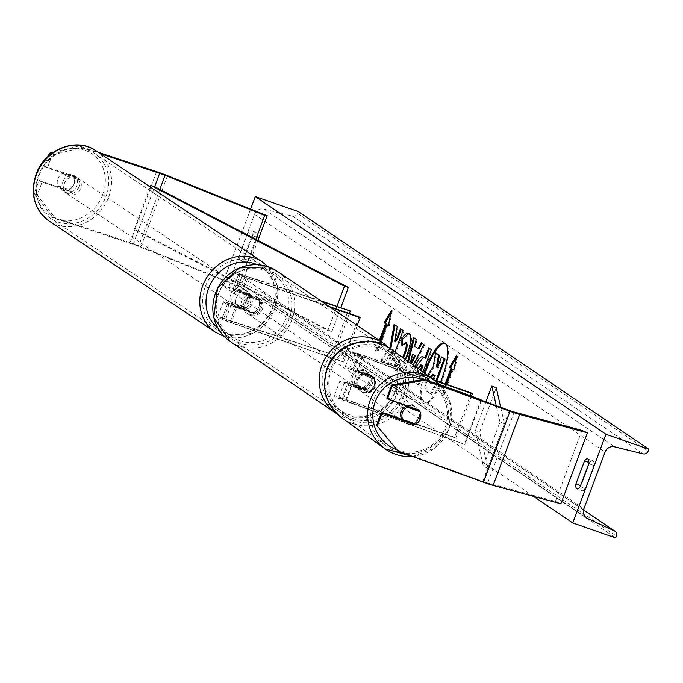 <?xml version="1.0" encoding="UTF-8"?>
<svg xmlns="http://www.w3.org/2000/svg" width="683" height="683" viewBox="0 0 683 683"><rect width="100%" height="100%" fill="white"/><g stroke="black" fill="none" stroke-linecap="round" stroke-linejoin="round"><path stroke-width="0.51" stroke-dasharray="3.42 2.56" d="M419.157 410.457A9.494 9.4 142.1 0 0 418.722 409.698L419.371 410.534M414 423.699A9.494 9.4 142.1 0 0 419.61 411.473M398.129 451.173L397.48 450.345L482.838 481.404A7.598 0.555 20.5 0 0 484.059 481.839A7.598 0.555 20.5 0 0 487.653 482.992L555.416 501.373L560.88 503.789M581.942 430.418L555.416 501.373M397.48 450.345L376.649 425.304M418.722 409.698L386.826 398.095M42.056 182.148L39.016 180.483L34.15 193.502L52.548 216.887L55.588 218.551L37.181 195.167L42.056 182.148L71.023 191.778L67.993 190.113A9.494 8.452 118.7 0 0 73.866 184.086A9.494 8.452 118.7 0 0 73.303 175.915L44.327 166.285L47.964 156.544M71.023 191.778A9.494 8.452 118.7 0 0 76.897 185.75A9.494 8.452 118.7 0 0 76.334 177.58L47.358 167.95L44.327 166.285M52.548 216.887L130.086 242.653A15.197 1.11 -159.5 0 1 132.408 243.447A15.197 1.11 -159.5 0 1 140.963 246.657L240.647 286.681L238.239 286.348L138.555 246.315A7.598 0.555 -159.5 0 0 134.278 244.71A7.598 0.555 -159.5 0 0 133.117 244.318L55.588 218.551M50.773 154.136L52.224 154.93L47.358 167.95M52.224 154.93L82.114 147.596L100.307 153.632M82.114 147.596L79.083 145.931L98.352 152.335M257.952 240.399L240.647 286.681M255.826 239.289L238.239 286.348M37.181 195.167L34.15 193.502M39.016 180.483L67.993 190.113M79.083 145.931L53.342 152.249M76.334 177.58L73.303 175.915M246.443 309.39L231.306 304.362A6.651 0.487 20.5 0 0 227.738 303.491A6.651 0.487 20.5 0 0 235.592 306.923L252.77 312.916A9.494 9.067 124.1 0 0 258.072 298.719L240.903 292.734A6.651 0.487 -159.5 0 1 233.04 289.293A6.651 0.487 -159.5 0 1 236.608 290.164L251.754 295.201A9.494 8.452 -61.3 0 1 252.317 303.363A9.494 8.452 -61.3 0 1 246.443 309.39L244.548 308.349A9.494 8.452 118.7 0 0 250.422 302.321A9.494 8.452 118.7 0 0 249.858 294.16L234.713 289.122A11.398 0.837 -159.5 0 0 228.592 287.637A11.398 0.837 -159.5 0 0 242.072 293.528L259.241 299.513A9.494 9.067 -55.9 0 1 253.931 313.71L236.762 307.717L231.127 322.794A11.398 0.837 -159.5 0 1 217.646 316.903A11.398 0.837 -159.5 0 1 223.768 318.398L331.827 354.306L348.407 309.954M330.393 307.29L247.707 278.442A11.398 0.837 -159.5 0 1 234.235 272.551A11.398 0.837 -159.5 0 1 240.356 274.045L320.771 300.768M329.223 306.505L246.537 277.657A6.651 0.487 -159.5 0 1 238.674 274.216A6.651 0.487 -159.5 0 1 242.252 275.087L321.958 301.57M357.252 325.501L343.592 362.033L229.958 322A6.651 0.487 -159.5 0 1 222.095 318.568A6.651 0.487 -159.5 0 1 225.663 319.439L331.827 354.306M343.592 362.033L231.127 322.794M236.762 307.717A11.398 0.837 20.5 0 1 223.29 301.826A11.398 0.837 20.5 0 1 229.411 303.32L244.548 308.349M349.354 313.523L333.722 355.348M359.002 316.886L342.422 361.239M258.072 298.719L259.241 299.513M251.754 295.201L249.858 294.16M252.77 312.916L253.931 313.71M373.149 377.494A9.494 9.4 -37.9 0 1 367.838 391.692L351.173 385.622A6.651 0.487 -159.5 0 1 344.377 382.565A6.651 0.487 -159.5 0 1 348.97 383.786L366.139 389.771A9.494 9.067 124.1 0 0 371.441 375.582L354.272 369.588A6.651 0.487 20.5 0 0 349.679 368.376A6.651 0.487 20.5 0 0 356.475 371.432L373.149 377.494L356.885 371.953A11.398 0.837 20.5 0 1 345.239 366.711A11.398 0.837 20.5 0 1 353.102 368.803L370.271 374.788A9.494 9.067 -55.9 0 1 364.97 388.986L347.801 382.992L342.157 398.069A11.398 0.837 20.5 0 0 334.294 395.978A11.398 0.837 20.5 0 0 345.94 401.22L464.892 444.513L481.43 400.281M347.801 382.992A11.398 0.837 -159.5 0 0 339.929 380.901A11.398 0.837 -159.5 0 0 351.574 386.143L368.248 392.213A9.494 9.4 142.1 0 0 373.55 378.015M434.175 380.038L358.746 353.717A11.398 0.837 20.5 0 0 350.874 351.634A11.398 0.837 20.5 0 0 362.519 356.868L440.023 385.075M435.173 380.772L359.907 354.511A6.651 0.487 20.5 0 0 355.322 353.29A6.651 0.487 20.5 0 0 362.118 356.347L439.451 384.495M471.202 392.956L454.622 437.308L455.792 438.102L343.327 398.863A6.651 0.487 20.5 0 0 338.742 397.643A6.651 0.487 20.5 0 0 345.53 400.699L464.892 444.513M454.622 437.308L342.157 398.069M481.071 399.649L464.491 443.993M471.475 396.149L455.792 438.102M371.441 375.582L370.271 374.788M367.838 391.692L368.248 392.213M366.139 389.771L364.97 388.986M359.83 372.534L372.09 376.811L370.69 375.863A9.494 9.067 124.1 0 0 367.565 372.073A9.494 9.067 124.1 0 0 365.55 371.057A9.494 9.067 124.1 0 0 358.43 371.586L359.83 372.534A9.494 9.067 -55.9 0 0 355.186 384.947L353.785 384A9.494 9.067 124.1 0 0 356.91 387.79A9.494 9.067 124.1 0 0 358.916 388.798A9.494 9.067 124.1 0 0 366.045 388.277L367.445 389.233L355.186 384.947M357.986 388.166A9.494 9.067 -55.9 0 1 355.971 387.159A9.494 9.067 -55.9 0 1 353.196 375.223A9.494 9.067 -55.9 0 1 364.62 370.425A9.494 9.067 -55.9 0 1 366.626 371.432A9.494 9.067 -55.9 0 1 369.409 383.368A9.494 9.067 -55.9 0 1 357.986 388.166M249.286 314.479A9.494 9.067 -55.9 0 1 247.28 313.463A9.494 9.067 -55.9 0 1 244.497 301.536A9.494 9.067 -55.9 0 1 255.92 296.738A9.494 9.067 -55.9 0 1 257.935 297.745A9.494 9.067 -55.9 0 1 260.71 309.681A9.494 9.067 -55.9 0 1 249.286 314.479M258.72 299.948L260.121 300.904A9.494 9.067 124.1 0 0 256.996 297.114A9.494 9.067 124.1 0 0 254.99 296.106A9.494 9.067 124.1 0 0 247.861 296.627L246.461 295.671A9.494 9.067 -55.9 0 0 241.816 308.093L243.216 309.04A9.494 9.067 124.1 0 0 246.341 312.831A9.494 9.067 124.1 0 0 248.356 313.847A9.494 9.067 124.1 0 0 255.476 313.318L254.076 312.37A9.494 9.067 -55.9 0 0 258.72 299.948L246.461 295.671M241.816 308.093L254.076 312.37M372.09 376.811A9.494 9.067 -55.9 0 1 367.445 389.233M358.43 371.586L370.69 375.863M366.045 388.277L353.785 384M255.476 313.318L243.216 309.04M247.861 296.627L260.121 300.904M250.456 315.273A9.494 9.067 -55.9 0 1 248.45 314.257A9.494 9.067 -55.9 0 1 245.667 302.33A9.494 9.067 -55.9 0 1 257.09 297.532A9.494 9.067 -55.9 0 1 259.105 298.539A9.494 9.067 -55.9 0 1 261.879 310.475A9.494 9.067 -55.9 0 1 250.456 315.273M363.45 369.631A9.494 9.067 124.1 0 0 352.027 374.429A9.494 9.067 124.1 0 0 354.801 386.365A9.494 9.067 124.1 0 0 356.816 387.372A9.494 9.067 124.1 0 0 368.239 382.574A9.494 9.067 124.1 0 0 365.456 370.647A9.494 9.067 124.1 0 0 363.45 369.631M346.435 415.136A39.213 37.445 124.1 0 0 393.613 395.32A39.213 37.445 124.1 0 0 382.139 346.042A39.213 37.445 124.1 0 0 373.832 341.867A39.213 37.445 124.1 0 0 326.653 361.683A39.213 37.445 124.1 0 0 338.128 410.961A39.213 37.445 124.1 0 0 346.435 415.136M267.471 269.768A39.213 37.445 -55.9 0 1 275.778 273.943A39.213 37.445 -55.9 0 1 287.253 323.221A39.213 37.445 -55.9 0 1 240.075 343.037A39.213 37.445 -55.9 0 1 231.768 338.862A39.213 37.445 -55.9 0 1 220.293 289.575A39.213 37.445 -55.9 0 1 267.471 269.768M406.786 405.958A9.494 9.425 -54.4 0 1 418.986 418.013A9.494 9.425 -54.4 0 1 402.056 419.763M407.341 406.154A9.494 9.425 -54.4 0 1 418.705 410.295M357.26 380.107A9.494 9.425 -54.4 0 1 371.646 375.607A9.494 9.425 -54.4 0 1 374.984 386.561A9.494 9.425 -54.4 0 1 360.598 391.06A9.494 9.425 -54.4 0 1 357.26 380.107M374.369 379.133L361.717 374.523A9.494 9.425 -54.4 0 1 374.369 379.133L373.797 378.724A9.494 9.425 -54.4 0 1 369.204 391.197L369.776 391.598A9.494 9.425 -54.4 0 1 357.124 386.996L369.776 391.598M361.717 374.523L361.145 374.122A9.494 9.425 -54.4 0 0 356.552 386.587L357.124 386.996M356.552 386.587L369.204 391.197M373.797 378.724L361.145 374.122M420.224 418.892A9.494 9.425 -54.4 0 1 415.392 424.203L414.538 423.597A9.494 9.425 -54.4 0 1 402.33 419.857M401.886 418.986L414.538 423.597M357.738 380.448A9.494 9.425 -54.4 0 1 372.115 375.949A9.494 9.425 -54.4 0 1 375.454 386.894A9.494 9.425 -54.4 0 1 361.076 391.393A9.494 9.425 -54.4 0 1 357.738 380.448M418.517 417.672A9.494 9.425 125.6 0 0 415.179 406.726A9.494 9.425 125.6 0 0 400.793 411.226A9.494 9.425 125.6 0 0 404.131 422.171A9.494 9.425 125.6 0 0 418.517 417.672M373.063 401.134A39.213 38.922 125.6 0 0 386.851 446.358A39.213 38.922 125.6 0 0 446.247 427.771A39.213 38.922 125.6 0 0 432.459 382.548A39.213 38.922 125.6 0 0 373.063 401.134M403.192 396.994A39.213 38.922 -54.4 0 1 343.788 415.58A39.213 38.922 -54.4 0 1 330 370.357A39.213 38.922 -54.4 0 1 389.404 351.771A39.213 38.922 -54.4 0 1 403.192 396.994M424.348 373.012A32.024 9.229 -70.8 0 0 422.811 403.209A32.024 9.229 -70.8 0 0 423.443 403.525A32.024 9.229 -70.8 0 0 440.458 382.232M425.125 373.567A32.024 9.229 -70.8 0 0 423.665 403.508A32.024 9.229 -70.8 0 0 424.305 403.824A32.024 9.229 -70.8 0 0 443.156 377.784A32.024 9.229 -70.8 0 0 446.033 343.669A32.024 9.229 -70.8 0 0 445.401 343.353A32.024 9.229 -70.8 0 0 444.957 343.233M253.086 234.491A11.867 3.424 109.2 0 1 256.219 232.408A11.867 3.424 109.2 0 1 256.458 232.527A11.867 3.424 109.2 0 1 257.295 237.343L248.672 260.411A11.867 3.424 109.2 0 1 245.53 262.494A11.867 3.424 109.2 0 1 244.463 257.559L253.086 234.491L247.938 232.698A11.867 3.424 109.2 0 1 251.071 230.615A11.867 3.424 109.2 0 1 251.31 230.726A11.867 3.424 109.2 0 1 252.147 235.55L243.524 258.609A11.867 3.424 109.2 0 1 240.382 260.701A11.867 3.424 109.2 0 1 239.315 255.758L247.938 232.698M589.694 462.69L581.071 485.758A11.867 3.424 -70.8 0 0 582.138 490.693A11.867 3.424 -70.8 0 0 585.271 488.61L593.894 465.55A11.867 3.424 -70.8 0 0 593.066 460.726A11.867 3.424 -70.8 0 0 592.827 460.607A11.867 3.424 -70.8 0 0 589.694 462.69L588.831 462.4M405.275 359.378L395.559 370.638L395.115 370.417L393.912 360.325L398.01 355.92L398.676 361.555L402.552 357.431M422.931 372.004L418.047 385.075L414.035 382.352C411.644 380.448 411.9 375.411 414.812 367.249L415.127 366.421M389.438 348.125L380.96 359.924L384.025 362.007L392.375 350.157M392.469 350.225L387.252 364.193L389.839 365.951L395.03 352.061M250.618 209.066L222.129 285.255L533.534 496.37M446.708 384.409L442.482 395.722L441.081 394.774L445.154 383.872M380.738 341.423L377.033 351.352L375.624 350.396L379.338 340.476M413.155 365.012L406.658 377.392L404.174 375.71L407.725 361.136M222.129 285.255L265.055 300.23L265.755 298.369A4.269 4.081 124.1 0 0 263.732 293.169L237.078 280.901A8.068 7.709 -55.9 0 1 233.253 271.083L254.477 214.317A8.068 7.709 -55.9 0 1 263.911 209.118L292.529 216.135A4.269 4.081 124.1 0 0 297.523 213.386L298.223 211.525M265.055 300.23L615.682 537.939M585.271 488.61L580.123 486.808M593.894 465.55L588.746 463.748M581.071 485.758L580.584 485.587M248.672 260.411L243.524 258.609M244.463 257.559L239.315 255.758M257.295 237.343L252.147 235.55M436.838 380.969L431.758 394.552L427.327 391.555L425.722 385.622L424.86 385.323L427.575 375.317M425.722 385.622L427.985 376.777L434.038 367.07L436.437 353.154M431.758 394.552L426.474 391.257L424.86 385.323M435.985 380.67L430.905 394.253M437.658 367.48L438.435 368.009L442.456 357.243M438.435 368.009L437.572 367.71M434.038 367.07L433.176 366.771M453.29 369.409L443.344 396.02L442.482 395.722M443.344 396.02L441.081 394.774M446.016 384.17L441.935 395.073M453.879 369.81L454.69 370.357L457.755 355.109L456.364 357.491M457.755 355.109L456.901 354.81M454.69 370.357L453.836 370.058M390.907 313.121L392.307 310.739L391.444 310.432M392.307 310.739L389.242 325.987L388.379 325.689M389.242 325.987L388.431 325.441M387.842 325.04L377.887 351.651L377.033 351.352M380.115 340.996L376.487 350.695L377.887 351.651M376.487 350.695L375.624 350.396M390.172 348.603L381.814 360.223L380.96 359.924M395.5 341.543L398.069 326.773L394.919 324.92M394.962 324.664L394.1 324.365M398.069 326.773L397.216 326.474M393.237 350.772L388.106 364.491L390.702 366.25L403.96 330.768L401.288 329.24M401.373 329.01L400.511 328.711M403.96 330.768L403.107 330.47M390.702 366.25L389.839 365.951M388.106 364.491L387.252 364.193M381.814 360.223L384.888 362.306L393.485 350.097M384.888 362.306L384.025 362.007M417.689 368.248L417.33 374.233L418.542 375.052L420.369 370.169M421.676 365.14L418.431 368.854L418.184 374.532L419.405 375.351L418.542 375.052M419.405 375.351L421.138 370.715M429.496 348.356L432.168 349.892L418.901 385.374L414.897 382.651C412.506 380.747 412.763 375.71 415.674 367.548L415.896 366.967M423.537 357.03L425.791 358.268M429.581 348.134L428.719 347.835M432.168 349.892L431.315 349.594M418.901 385.374L418.047 385.075M408.904 333.517L409.877 333.885C412.515 336.702 411.832 343.908 407.836 355.501L407.802 355.604C403.337 366.771 399.401 371.808 395.969 370.715L394.774 360.624L393.912 360.325M395.559 370.638L395.115 370.417M394.774 360.624L398.863 356.219L398.01 355.92M398.863 356.219L399.538 361.853L403.294 357.96M406.445 342.806L402.722 345.683L401.86 345.385M402.722 345.683L402.722 344.198M410.278 362.955L409.766 364.978L410.662 363.228M413.335 354.545L410.628 365.277L409.766 364.978M421.966 343.259L421.215 342.746M422.068 343.045L423.887 344.556M424.749 344.855L407.512 377.69L406.658 377.392M407.512 377.69L404.174 375.71M405.028 376.009L408.519 361.7M414.291 338.051L413.497 337.513M414.35 337.812L416.254 339.383M417.117 339.682L415.435 346.443L414.581 346.136M415.435 346.443L419.063 348.893M410.628 365.277L411.405 363.757M430.153 377.161L429.795 382.813L431.494 383.966L433.218 379.355M430.913 377.708L430.657 383.112L432.356 384.264L435.549 375.727L433.227 374.438M435.549 375.727L434.687 375.428M432.356 384.264L431.494 383.966M61.077 187.945L57.79 185.742A9.494 8.418 -56.2 0 1 57.918 178.835A9.494 8.418 -56.2 0 1 62.648 173.456L74.14 177.273A9.494 8.418 -56.2 0 1 74.012 184.179A9.494 8.418 -56.2 0 1 69.29 189.567L72.577 191.761A9.494 8.418 -56.2 0 1 63.98 191.599A9.494 8.418 -56.2 0 1 61.077 187.945L72.577 191.761M78.767 187.355A9.494 8.418 -56.2 0 1 65.44 192.58A9.494 8.418 -56.2 0 1 62.665 182.011A9.494 8.418 -56.2 0 1 75.992 176.786A9.494 8.418 -56.2 0 1 78.767 187.355M248.663 300.921A9.494 8.418 -56.2 0 1 235.345 306.138A9.494 8.418 -56.2 0 1 232.57 295.577A9.494 8.418 -56.2 0 1 245.897 290.352A9.494 8.418 -56.2 0 1 248.663 300.921M250.251 294.988L238.76 291.171A9.494 8.418 -56.2 0 1 247.357 291.334A9.494 8.418 -56.2 0 1 250.251 294.988L252.445 296.456A9.494 8.418 -56.2 0 1 252.317 303.363A9.494 8.418 -56.2 0 1 247.588 308.742L245.402 307.282A9.494 8.418 -56.2 0 1 236.805 307.119A9.494 8.418 -56.2 0 1 233.902 303.457L245.402 307.282M238.76 291.171L240.954 292.631A9.494 8.418 -56.2 0 0 236.224 298.019A9.494 8.418 -56.2 0 0 236.096 304.925L233.902 303.457M236.096 304.925L247.588 308.742M252.445 296.456L240.954 292.631M57.79 185.742L69.29 189.567M74.14 177.273L77.435 179.475L65.935 175.651A9.494 8.418 -56.2 0 1 74.532 175.813A9.494 8.418 -56.2 0 1 77.435 179.475M65.935 175.651L62.648 173.456M246.836 299.7A9.494 8.418 -56.2 0 1 233.518 304.917A9.494 8.418 -56.2 0 1 230.743 294.356A9.494 8.418 -56.2 0 1 244.07 289.131A9.494 8.418 -56.2 0 1 246.836 299.7M64.492 183.232A9.494 8.418 123.8 0 0 67.267 193.801A9.494 8.418 123.8 0 0 80.594 188.576A9.494 8.418 123.8 0 0 77.819 178.007A9.494 8.418 123.8 0 0 64.492 183.232M105.788 196.952A39.213 34.765 123.8 0 0 94.339 153.299A39.213 34.765 123.8 0 0 39.307 174.857A39.213 34.765 123.8 0 0 50.747 218.509A39.213 34.765 123.8 0 0 105.788 196.952M205.549 285.981A39.213 34.765 -56.2 0 1 260.582 264.423A39.213 34.765 -56.2 0 1 272.03 308.076A39.213 34.765 -56.2 0 1 216.998 329.633A39.213 34.765 -56.2 0 1 205.549 285.981M500.682 407.29L504.395 423.75L487.807 468.103L479.697 432.066L496.276 387.713M485.903 401.911L475.248 430.418L479.697 432.066M504.395 423.75L499.947 422.103L483.359 466.455L475.248 430.418M499.947 422.103L496.242 405.668M487.807 468.103L483.359 466.455M133.117 244.318L154.674 186.664L138.094 231.008L331.784 331.793L340.885 307.452M337.018 306.163L327.9 330.529L331.784 331.793M150.2 186.988L134.209 229.753L327.9 330.529M138.094 231.008L134.209 229.753M509.364 410.449L482.838 481.404M514.188 412.028L487.653 482.992M156.612 171.689L130.086 242.653M159.856 189.353L138.555 246.315M167.497 175.693L140.963 246.657M247.707 278.442L242.072 293.528M240.356 274.045L234.713 289.122M246.537 277.657L240.903 292.734M242.252 275.087L236.608 290.164M229.411 303.32L223.768 318.398M231.306 304.362L225.663 319.439M235.592 306.923L229.958 322M358.746 353.717L353.102 368.803M362.519 356.868L356.885 371.953M362.118 356.347L356.475 371.432M359.907 354.511L354.272 369.588M351.574 386.143L345.94 401.22M351.173 385.622L345.53 400.699M348.97 383.786L343.327 398.863M325.236 376.231A37.505 35.806 124.1 0 0 348.202 414.333A37.505 35.806 124.1 0 0 395.209 391.128A37.505 35.806 124.1 0 0 374.404 344.258A37.505 35.806 124.1 0 0 355.51 343.079M383.846 343.532A42.252 40.34 -55.9 0 1 396.208 396.627A42.252 40.34 -55.9 0 1 345.376 417.979A42.252 40.34 -55.9 0 1 337.129 413.949M239.502 340.646A37.505 35.806 -55.9 0 1 218.697 293.775A37.505 35.806 -55.9 0 1 265.704 270.57A37.505 35.806 -55.9 0 1 286.519 317.441A37.505 35.806 -55.9 0 1 239.502 340.646M230.06 341.372A42.252 40.34 124.1 0 0 239.016 345.871A42.252 40.34 124.1 0 0 289.848 324.519A42.252 40.34 124.1 0 0 277.486 271.424M397.105 449.943A37.505 37.224 125.6 0 0 445.128 427.524A37.505 37.224 125.6 0 0 422.965 379.569M440.211 385.272A42.252 41.936 -54.4 0 1 412.669 456.466M331.127 370.596A37.505 37.224 -54.4 0 1 379.082 348.159A37.505 37.224 -54.4 0 1 401.117 396.072A37.505 37.224 -54.4 0 1 353.162 418.508A37.505 37.224 -54.4 0 1 331.127 370.596M342.029 418.047A42.252 41.936 125.6 0 0 406.026 398.018A42.252 41.936 125.6 0 0 391.163 349.295M233.253 271.083L583.88 508.792M254.477 214.317L605.104 452.018M265.755 298.369L616.382 536.07M297.523 213.386L648.15 451.096M292.529 216.135L643.155 453.845M263.911 209.118L614.546 446.827M237.078 280.901L585.707 517.253M263.732 293.169L583.538 509.979M428.028 376.683L427.165 376.384M427.985 376.777L427.131 376.478M427.327 391.555L426.474 391.257M418.431 368.854L417.578 368.555M418.184 374.532L417.33 374.233M418.474 368.752L417.612 368.453M415.708 367.445L414.854 367.147M424.502 357.405L423.648 357.098M414.897 382.651L414.035 382.352M415.674 367.548L414.812 367.249M409.877 333.885L409.015 333.586M407.836 355.501L406.983 355.203M407.802 355.604L406.94 355.305M399.35 361.759L398.496 361.461M430.828 377.938L429.966 377.639M430.862 377.836L430.008 377.537M433.833 374.566L432.971 374.267M430.657 383.112L429.795 382.813M38.922 174.122A37.505 33.245 123.8 0 0 57.013 219.354A37.505 33.245 123.8 0 0 102.51 195.244A37.505 33.245 123.8 0 0 84.419 150.012A37.505 33.245 123.8 0 0 38.922 174.122M96.021 150.772A42.252 37.454 -56.2 0 1 108.358 197.805A42.252 37.454 -56.2 0 1 49.065 221.036M257.226 264.714A37.505 33.245 -56.2 0 1 272.406 308.81A37.505 33.245 -56.2 0 1 217.834 328.019M215.307 332.16A42.252 37.454 123.8 0 0 274.609 308.929A42.252 37.454 123.8 0 0 262.272 261.896M234.235 272.551L228.592 287.637M238.674 274.216L233.04 289.293M227.738 303.491L222.095 318.568M223.29 301.826L217.646 316.903M350.874 351.634L345.239 366.711M355.322 353.29L349.679 368.376M344.377 382.565L338.742 397.643M339.929 380.901L334.294 395.978M336.42 413.48L345.47 418.022L372.841 417.663L394.535 399.99L401.032 372.816L389.404 348.099M356.91 387.79L355.971 387.159M247.28 313.463L246.341 312.831M257.935 297.745L256.996 297.114M367.565 372.073L366.626 371.432M248.45 314.257L354.801 386.365M275.778 273.943L382.139 346.042M231.768 338.862L338.128 410.961M259.105 298.539L365.456 370.647M412.703 456.475L434.934 447.988L449.107 428.83L450.874 405.745L440.211 385.28M372.115 375.949L415.179 406.726M343.788 415.58L386.851 446.358M389.404 351.771L432.459 382.548M361.076 391.393L404.131 422.171M424.305 403.824L423.443 403.525M256.219 232.408L251.071 230.615M592.827 460.607L587.679 458.814M236.019 280.312L586.646 518.013M264.287 293.485L583.547 509.919M582.138 490.693L576.99 488.9M245.53 262.494L240.382 260.701M445.401 343.353L444.539 343.054M423.119 356.833L423.972 357.132M398.676 361.555L399.538 361.853M408.485 333.313L409.339 333.611M433.628 374.463L432.766 374.164M224.058 336.352L253.922 333.142L275.001 309.339L277.631 286.442L268.035 266.737M63.98 191.599L65.44 192.58M235.345 306.138L236.805 307.119M245.897 290.352L247.357 291.334M74.532 175.813L75.992 176.786M233.518 304.917L67.267 193.801M260.582 264.423L94.339 153.299M216.998 329.633L50.747 218.509M244.07 289.131L77.819 178.007"/><path stroke-width="1.02" d="M382.164 413.121L377.298 426.141L376.649 425.304L381.515 412.284L382.164 413.121L414.06 424.724A9.494 9.4 142.1 0 0 419.371 410.534L387.474 398.923L392.341 385.904L391.692 385.067L386.826 398.095L387.474 398.923M419.61 411.473A9.494 9.4 142.1 0 0 419.157 410.457M391.692 385.067L424.015 379.381L424.664 380.218L510.013 411.277A15.197 1.11 20.5 0 0 512.455 412.148A15.197 1.11 20.5 0 0 519.661 414.436L587.414 432.826L560.88 503.789L493.126 485.4A15.197 1.11 20.5 0 1 485.929 483.112A15.197 1.11 20.5 0 1 483.487 482.241L398.129 451.173L377.298 426.141M424.015 379.381L509.364 410.449A7.598 0.555 20.5 0 0 510.585 410.884A7.598 0.555 20.5 0 0 514.188 412.028L581.942 430.418L587.414 432.826M381.515 412.284L413.411 423.895A9.494 9.4 142.1 0 0 414 423.699M424.664 380.218L392.341 385.904M413.411 423.895L414.06 424.724M98.352 152.335L156.612 171.689A15.197 1.11 -159.5 0 1 158.943 172.483A15.197 1.11 -159.5 0 1 167.497 175.693L267.173 215.717L257.952 240.399M100.307 153.632L159.651 173.354A7.598 0.555 -159.5 0 1 160.812 173.755A7.598 0.555 -159.5 0 1 165.09 175.352L264.765 215.384L267.173 215.717M53.342 152.249L49.193 153.265L47.964 156.544M49.193 153.265L50.773 154.136M264.765 215.384L255.826 239.289M321.958 301.57L350.302 310.996L320.771 300.768M350.302 310.996L349.354 313.523M357.252 325.501L360.172 317.68L359.002 316.886L329.223 306.505M360.172 317.68L330.393 307.29M439.451 384.495L481.071 399.649L481.43 400.281M440.023 385.075L481.472 400.161M434.175 380.038L471.202 392.956L472.371 393.75L471.475 396.149M472.371 393.75L435.173 380.772M418.705 410.295A9.494 9.425 -54.4 0 1 419.131 411.132L419.985 411.738A9.494 9.425 -54.4 0 1 420.224 418.892M402.056 419.763A9.494 9.425 -54.4 0 1 406.786 405.958M415.392 424.203L402.739 419.601A9.494 9.425 -54.4 0 1 407.333 407.128L406.479 406.522A9.494 9.425 -54.4 0 1 407.341 406.154M419.985 411.738L407.333 407.128M402.33 419.857A9.494 9.425 -54.4 0 1 401.886 418.986L402.739 419.601M419.131 411.132L406.479 406.522M440.458 382.232A32.024 9.229 -70.8 0 0 445.179 343.37A32.024 9.229 -70.8 0 0 444.539 343.054A32.024 9.229 -70.8 0 0 424.348 373.012M588.831 462.4L584.537 460.897L575.914 483.957A11.867 3.424 -70.8 0 0 576.99 488.9A11.867 3.424 -70.8 0 0 580.123 486.808L588.746 463.748A11.867 3.424 -70.8 0 0 587.909 458.933A11.867 3.424 -70.8 0 0 587.679 458.814A11.867 3.424 -70.8 0 0 584.537 460.897M402.552 357.431L404.268 353.495C406.359 347.613 406.795 343.95 405.582 342.507L401.86 345.385L401.886 338.785C404.532 334.346 406.906 332.612 409.015 333.586C411.653 336.403 410.978 343.609 406.983 355.203L405.275 359.378M408.485 333.313L409.015 333.586M403.294 357.96L405.13 353.794C407.213 347.912 407.657 344.249 406.445 342.806L405.958 342.635M414.854 367.147C418.184 358.831 421.121 355.484 423.648 357.098L424.928 357.969L428.719 347.835L431.315 349.594L422.931 372.004M423.119 356.833L423.648 357.098M395.03 352.061L403.107 330.47L400.511 328.711L397.088 337.889L394.637 341.244L397.216 326.474L394.1 324.365L390.198 347.075L389.438 348.125M392.375 350.157L392.631 349.798L392.469 350.225M605.923 434.26L572.764 522.956L615.682 537.939L616.382 536.07A4.269 4.081 124.1 0 0 614.359 530.87L587.704 518.61A8.068 7.709 -55.9 0 1 583.88 508.792L605.104 452.018A8.068 7.709 -55.9 0 1 614.546 446.827L643.155 453.845A4.269 4.081 124.1 0 0 648.15 451.096L648.85 449.235L605.923 434.26L255.297 196.55L250.618 209.066M533.534 496.37L572.764 522.956M453.879 369.81L452.428 369.11L453.836 370.058L456.901 354.81L449.627 367.206L451.028 368.163L445.154 383.872M452.428 369.11L446.708 384.409M380.115 340.996L386.433 324.084L384.179 322.837L391.444 310.432L388.379 325.689L386.979 324.741L380.738 341.423M385.579 323.785L379.338 340.476M407.725 361.136L413.497 337.513L416.254 339.383L414.581 346.136L418.201 348.595L421.215 342.746L423.887 344.556L413.155 365.012M255.297 196.55L298.223 211.525L648.85 449.235M580.584 485.587L575.914 483.957M436.437 366.933L438.571 354.887L439.434 355.186L437.291 367.232L436.437 366.933L437.572 367.71L441.602 356.936L445.051 359.002L444.198 358.703L435.985 380.67M445.051 359.002L436.838 380.969M441.602 356.936L444.198 358.703M438.571 354.887L435.575 352.855L439.434 355.186M427.575 375.317L433.176 366.771L435.575 352.855M444.957 343.233A32.024 9.229 -70.8 0 0 425.125 373.567M456.364 357.491L450.481 367.505L451.89 368.461L446.016 384.17M451.89 368.461L451.028 368.163M450.481 367.505L449.627 367.206M388.431 325.441L386.979 324.741M386.433 324.084L384.179 322.837M385.033 323.136L390.907 313.121M394.919 324.92L391.06 347.374L390.172 348.603M391.06 347.374L390.198 347.075M401.288 329.24L397.941 338.187L395.5 341.543L394.637 341.244M397.941 338.187L397.088 337.889M392.631 349.798L393.485 350.097L393.237 350.772M420.369 370.169L422.051 365.678L421.266 364.995M421.138 370.715L422.905 365.977L422.051 365.678M422.905 365.977L421.479 365.038M421.676 365.14L420.822 364.842L417.612 368.453M415.896 366.967L423.537 357.03M429.496 348.356L425.791 358.268L424.928 357.969M402.722 344.198L402.739 339.092L401.886 338.785M402.739 339.092L408.904 333.517M411.405 363.757L415.418 355.963L412.481 354.246L410.278 362.955M415.418 355.963L412.481 354.246M421.966 343.259L419.063 348.893L418.201 348.595M408.519 361.7L414.291 338.051M410.662 363.228L414.564 355.664M433.218 379.355L434.687 375.428L432.766 374.164M432.971 374.267L430.008 377.537M433.833 374.566L430.862 377.836M500.682 407.29L496.276 387.713L491.828 386.074L485.903 401.911M496.242 405.668L491.828 386.074M159.651 173.354L154.674 186.664L348.364 287.441L340.885 307.452M154.674 186.664L150.789 185.4L344.488 286.186L348.364 287.441M344.488 286.186L337.018 306.163M150.789 185.4L150.2 186.988M519.661 414.436L493.126 485.4M510.013 411.277L483.487 482.241M165.09 175.352L159.856 189.353M355.51 343.079A37.505 35.806 124.1 0 0 325.236 376.231M230.06 341.372L337.129 413.949A42.252 40.34 -55.9 0 1 336.42 413.48A42.252 40.34 -55.9 0 1 324.058 360.376A42.252 40.34 -55.9 0 1 374.89 339.033A42.252 40.34 -55.9 0 1 383.846 343.532L277.486 271.424A42.252 40.34 124.1 0 0 268.53 266.925A42.252 40.34 124.1 0 0 217.698 288.277A42.252 40.34 124.1 0 0 230.06 341.372L213.77 317.518L217.518 288.158L239.349 267.915L268.436 266.882L277.486 271.424M422.965 379.569A37.505 37.224 125.6 0 0 375.129 402.048A37.505 37.224 125.6 0 0 397.105 449.943M412.669 456.466A42.252 41.936 -54.4 0 1 370.229 400.101A42.252 41.936 -54.4 0 1 440.211 385.272M342.029 418.047C326.158 405.198 321.198 388.943 327.14 369.29C335.507 343.762 369.998 332.971 391.163 349.295A42.252 41.936 125.6 0 0 327.166 369.324A42.252 41.936 125.6 0 0 342.029 418.047L385.084 448.825L412.703 456.475M585.707 517.253L587.704 518.61M583.538 509.979L614.359 530.87M405.087 353.896L404.234 353.598M405.13 353.794L404.268 353.495M96.021 150.772C76.556 136.754 45.087 149.167 36.336 173.593C29.728 193.409 33.971 209.22 49.065 221.036A42.252 37.454 -56.2 0 1 36.728 174.003A42.252 37.454 -56.2 0 1 96.021 150.772L262.272 261.896A42.252 37.454 123.8 0 0 202.971 285.127A42.252 37.454 123.8 0 0 215.307 332.16L224.058 336.352M217.834 328.019A37.505 33.245 -56.2 0 1 208.827 287.68A37.505 33.245 -56.2 0 1 257.226 264.714M389.404 348.099L383.846 343.532M440.211 385.28L434.226 380.072L391.163 349.295M583.547 509.919L614.913 531.186M49.065 221.036L215.307 332.16M268.035 266.737L262.272 261.896"/></g></svg>
